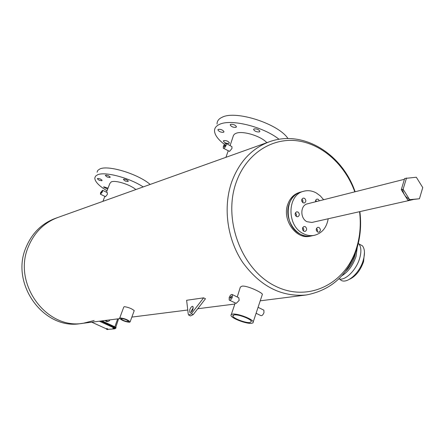 <?xml version="1.0" encoding="UTF-8"?>
<svg xmlns="http://www.w3.org/2000/svg" width="445" height="445" viewBox="0 0 445 445"><rect width="100%" height="100%" fill="white"/><g stroke="black" fill="none" stroke-linecap="round" stroke-linejoin="round"><path stroke-width="0.67" d="M358.27 243.532L358.859 243.854C361.268 246.958 361.524 251.814 359.627 258.428C356.223 270.226 345.031 281.112 338.84 278.893C345.031 281.112 356.223 270.226 359.627 258.428C361.524 251.814 361.268 246.958 358.859 243.854L362.414 245.796C364.833 248.905 365.106 253.761 363.22 260.37C359.293 274.281 345.059 285.623 339.958 279.265M364.466 252.232L363.593 261.565C360.539 270.232 355.95 276.084 349.826 279.132M358.97 243.916L362.414 245.796M94.168 320.478L83.337 323.248C46.252 330.084 11.998 282.925 28.602 246.168C34.627 232.09 44.389 222.522 57.889 217.466C44.389 222.522 34.627 232.09 28.602 246.168C11.998 282.925 46.252 330.084 83.337 323.248L119.75 318.626M82.903 323.298L80.701 323.582C43.771 330.385 9.684 283.487 26.222 246.925C32.224 232.913 41.947 223.396 55.391 218.362L57.733 217.522M305.309 226.689L304.013 226.494C302.044 227.784 301.983 229.364 303.829 231.239L305.109 231.433C307.089 230.148 307.156 228.569 305.309 226.689M297.978 212.02L296.626 211.82C294.69 213.127 294.646 214.707 296.481 216.554L297.822 216.754C299.763 215.452 299.819 213.873 297.978 212.02M304.519 198.303L303.14 198.108C301.259 199.41 301.226 200.973 303.039 202.798L304.402 202.992C306.293 201.696 306.332 200.133 304.519 198.303M319.421 200.795L318.231 199.299L316.885 199.104L315.711 200.072L315.461 201.796M319.059 227.495L317.791 227.295C315.839 228.574 315.778 230.143 317.602 232.012L318.854 232.207C320.817 230.938 320.884 229.364 319.059 227.495M404.416 179.291L307.384 203.838C300.269 205.195 299.919 218.334 306.939 221.699L311.862 222.456L413.138 199.588M323.637 199.727L320.278 195.861L316.306 192.963C312.195 190.721 308.029 190.143 303.813 191.228C287.142 194.654 286.502 225.671 303.084 233.514C306.822 235.477 310.599 236.072 314.42 235.31C321.996 233.263 326.591 227.751 328.199 218.768M300.275 234.115C304.002 236.067 307.768 236.662 311.578 235.9C297.594 239.655 283.27 219.552 289.122 204.06C291.397 197.714 295.363 193.692 301.015 191.99C284.383 195.411 283.732 226.305 300.275 234.115M303.551 231.055L303.79 229.131L302.761 227.484L303.79 229.131L303.551 231.055M296.264 216.42L296.476 214.468L295.397 212.832L296.476 214.468L296.264 216.42M302.822 202.664L302.984 200.756L301.921 199.165L302.984 200.756L302.822 202.664M316.579 201.513L315.65 200.194L316.579 201.513M317.274 231.789L317.491 229.932L316.529 228.324L317.491 229.932L317.274 231.789M402.58 189.375C403.242 193.542 405.134 196.607 408.237 198.57M401.279 189.687L407.787 200.078L419.446 198.765L422.75 187.579L416.32 177.232L404.661 178.473L401.279 189.687L403.114 189.247L409.634 199.66L407.787 200.078M409.634 199.66L419.446 198.765M406.496 178.006L403.114 189.247M228.941 143.429C226.36 143.574 224.514 142.806 223.39 141.126L223.829 140.576C226.405 140.425 228.257 141.193 229.386 142.873L228.941 143.429M223.562 132.287C220.931 132.46 219.046 131.67 217.9 129.923L218.339 129.356C220.965 129.178 222.856 129.968 224.007 131.709L223.562 132.287M235.972 127.342C233.297 127.531 231.378 126.736 230.215 124.95L230.682 124.339C233.352 124.144 235.272 124.934 236.451 126.719L235.972 127.342M259.396 131.92C256.704 132.115 254.774 131.331 253.606 129.562L254.112 128.905C256.798 128.705 258.729 129.489 259.908 131.258L259.396 131.92M224.458 144.358C218.184 139.63 214.874 135.202 214.523 131.091C214.418 128.082 216.175 125.796 219.802 124.244C231.25 118.748 263.857 126.92 279.032 139.285M217.054 124.105C216.965 121.057 218.734 118.737 222.367 117.146C236.123 110.093 278.698 123.938 287.959 138.551M107.657 189.119L103.602 187.072L103.835 186.817L108.024 188.168M101.933 180.759L99.152 180.258L97.26 178.734L98.05 178.401L100.27 178.973L102.005 180.108L101.933 180.759M110.032 177.533L107.206 177.032L105.293 175.48L106.105 175.124L108.358 175.703L110.11 176.854L110.032 177.533M128.104 181.532L125.267 181.032L123.354 179.491L124.194 179.118L126.447 179.685L128.199 180.831L128.104 181.532M107.006 190.799C98.946 185.893 94.874 181.616 94.802 177.967L95.564 176.142L97.533 174.813C104.725 171.286 129.306 177.739 143.223 186.928M97.06 172.209L97.833 170.352L99.814 168.994C107.957 164.745 138.234 173.989 150.16 184.447M101.16 192.357L101.927 191.456L101.861 192.09L101.093 192.985L101.16 192.357M224.208 146.016L225.326 144.903L225.287 145.61L224.169 146.722L224.208 146.016M234.142 314.854L232.791 316.056C233.447 318.509 245.751 323.159 249.995 322.564L251.414 321.334C250.735 318.876 238.259 314.192 234.142 314.854M121.468 318.542L121.085 318.843C122.725 320.361 125.112 321.301 128.232 321.668L128.627 321.362C126.97 319.838 124.583 318.898 121.468 318.542M230.16 297.405L231.389 296.259L231.394 297.232L230.165 298.378L230.16 297.405M100.548 194.254L105.526 196.673L107.356 194.404L107.267 192.646M102.417 191.884L100.431 194.192L100.609 192.563L102.589 190.254L102.417 191.884M223.557 148.319L229.514 151.4L231.951 148.53L231.934 146.65L231.589 146.461M226.138 145.287C225.103 147.551 224.141 148.502 223.257 148.152L223.362 146.333C224.402 144.074 225.359 143.118 226.244 143.474L226.138 145.287M357.252 247.392L356.022 256.481C352.913 265.448 348.174 271.889 341.799 275.8M355.549 252.588L354.609 256.721C352.674 262.622 349.614 267.506 345.431 271.383M353.363 257.939L348.947 266.238M262.099 295.185L262.416 294.223C261.326 292.154 246.903 285.345 242.024 286.152L240.339 287.12L237.235 296.999M119.705 318.064L123.743 307.139L124.3 306.638C128.561 307.328 131.87 308.658 134.223 310.632L134.129 310.888M238.375 297.566L238.82 297.783L239.137 300.436L236.189 303.384L229.581 300.236M251.547 323.32L253.071 322.836L253.249 321.841C252.432 318.893 237.48 313.286 232.568 314.092L231.139 314.57L230.961 315.522C231.745 318.459 246.447 324.021 251.547 323.32M129.562 322.28L130.112 321.857C127.798 319.732 124.472 318.42 120.128 317.919L119.599 318.342C121.886 320.456 125.206 321.768 129.562 322.28M311.5 235.917L310.165 236.189C296.198 239.938 281.896 219.88 287.743 204.422C290.018 198.081 293.978 194.065 299.624 192.368L303.813 191.228M232.373 297.099C231.328 299.507 230.271 300.492 229.203 300.052L229.186 297.538C230.232 295.124 231.289 294.145 232.357 294.59L232.373 297.099M263.473 309.981L263.874 310.182L263.957 312.685C262.939 315.066 261.866 316.028 260.748 315.561L256.092 313.274M106.455 192.229L109.837 183.49L111.25 181.894C115.372 179.936 130.085 184.514 135.859 189.564M230.082 145.621L233.503 135.319L234.56 134.095L235.933 133.355C242.386 130.402 260.931 135.981 266.839 142.684M302.756 230.082L302.455 228.702M295.463 215.502L295.102 214.012M301.977 201.641L301.671 200.467M316.434 230.61L316.25 229.742M189.798 309.598C190.866 307.128 191.929 306.082 192.985 306.444L192.974 309.197C191.906 311.661 190.844 312.718 189.787 312.357L189.798 309.598M191.322 311.906L191.645 310.482L193.297 307.773M186.622 300.286L188.246 314.081L188.663 315.06L191.372 313.708L203.61 297.85L186.622 300.286M189.058 315.249L190.516 315.944L193.23 314.593L205.468 298.756L203.61 297.85M99.374 321.212L114.387 328.071L115.261 328.677L114.198 328.883M114.07 328.894L107.785 329.367M106.472 328.888L91.737 322.18M107.173 328.688L106.594 328.571L106.472 329.217L107.69 329.623L107.812 328.977L107.173 328.688L107 329.161L106.416 329.044M114.309 328.265L114.181 328.916L112.897 328.332L113.069 327.854L113.664 327.971L114.309 328.265L114.181 328.916M115.416 328.265L115.928 328.099L114.843 327.348L100.982 321.006M101.944 320.884L115.021 326.869L116.073 327.698M100.82 321.029L115.505 328.021M107.69 329.623L107.812 328.977M107.634 329.45L107 329.161M109.909 319.877L109.203 320.956L107.351 321.596L106.16 321.418L105.165 320.478M109.203 320.956L108.591 321.079M108.107 321.446L106.767 321.362M107.529 321.212L106.16 321.418M106.917 321.268L106.505 320.745L105.754 320.895M106.505 320.745L105.187 320.606M112.897 328.332L113.486 328.449L113.664 327.971M113.486 328.449L114.131 328.744M359.872 211.614C361.446 224.325 360.478 236.573 356.962 248.355C348.446 274.593 331.542 290.134 306.26 294.979C281.357 297.188 260.136 286.28 242.597 262.255C227.111 239.048 222.845 207.097 231.745 181.833C239.315 161.691 251.864 148.335 269.403 141.766C303.529 129.317 342.372 154.243 355.121 191.762M354.81 191.84C344.869 164.255 321.401 143.357 296.081 140.659C270.799 137.967 245.963 154.532 236.2 182.311C222.672 219.641 241.513 269.503 274.966 285.929C308.229 302.923 345.832 283.871 356.595 247.798C360.1 236.262 361.09 224.224 359.566 211.687M193.23 314.593L191.372 313.708M117.669 318.893L114.86 326.797M115.021 326.869L114.843 327.348M114.387 328.071L114.654 327.353M314.337 235.327L311.578 235.9M223.39 141.126L223.518 140.776M217.9 129.923L218.039 129.551M230.215 124.95L230.36 124.544M253.606 129.562L253.761 129.128M233.097 315.143L232.791 316.056M305.698 295.052L260.225 300.82M234.854 304.035L197.752 308.741M192.919 309.353L192.084 309.459M187.768 310.004L131.853 317.096M262.416 294.223L253.249 321.841M130.112 321.857L134.223 310.632M225.91 157.33L228.202 150.899M102.917 201.351L104.825 196.429M263.874 310.182L258.072 307.306M238.82 297.783L232.357 294.59M235.205 303.001L231.328 314.437M269.203 141.838L57.889 217.466M231.934 146.65L226.244 143.474M107.406 192.713L102.589 190.254M190.087 312.501L189.787 312.357M116.101 327.626L115.928 328.099M115.261 328.677L115.528 327.959M118.581 318.776L115.772 327.275"/></g></svg>
